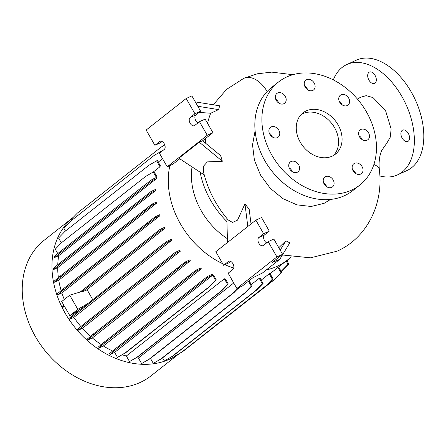 <?xml version="1.0" encoding="UTF-8"?>
<svg xmlns="http://www.w3.org/2000/svg" width="446" height="446" viewBox="0 0 446 446"><rect width="100%" height="100%" fill="white"/><g stroke="black" fill="none" stroke-linecap="round" stroke-linejoin="round"><path stroke-width="0.67" d="M373.899 164.474A26.258 10.141 -6.3 0 1 379.351 169.77C378.626 161.675 379.507 155.091 381.999 150.023L386.81 143.166L390.233 137.234L391.148 128.983L385.511 110.48L372.973 97.568L366.149 95.661L360.257 97.356L357.58 99.246M354.514 163.336A6.238 4.889 51.8 0 0 353.734 163.81A6.238 4.889 51.8 0 0 353.41 171.264A6.238 4.889 51.8 0 0 360.669 174.085A6.238 4.889 51.8 0 0 361.45 173.611A6.238 4.889 51.8 0 0 361.773 166.157A6.238 4.889 51.8 0 0 354.514 163.336M325.58 176.622A6.238 4.889 51.8 0 0 324.8 177.095A6.238 4.889 51.8 0 0 324.476 184.549A6.238 4.889 51.8 0 0 331.735 187.37A6.238 4.889 51.8 0 0 332.515 186.896A6.238 4.889 51.8 0 0 332.839 179.443A6.238 4.889 51.8 0 0 325.58 176.622M291.093 161.519A6.238 4.889 51.8 0 0 290.313 161.998A6.238 4.889 51.8 0 0 289.989 169.447A6.238 4.889 51.8 0 0 297.248 172.273A6.238 4.889 51.8 0 0 298.028 171.794A6.238 4.889 51.8 0 0 298.352 164.34A6.238 4.889 51.8 0 0 291.093 161.519M271.252 126.876A6.238 4.889 51.8 0 0 270.471 127.35A6.238 4.889 51.8 0 0 270.148 134.804A6.238 4.889 51.8 0 0 277.406 137.624A6.238 4.889 51.8 0 0 278.187 137.151A6.238 4.889 51.8 0 0 278.51 129.697A6.238 4.889 51.8 0 0 271.252 126.876M277.68 92.98A6.238 4.889 51.8 0 0 276.899 93.459A6.238 4.889 51.8 0 0 276.576 100.907A6.238 4.889 51.8 0 0 283.834 103.728A6.238 4.889 51.8 0 0 284.615 103.255A6.238 4.889 51.8 0 0 284.938 95.801A6.238 4.889 51.8 0 0 277.68 92.98M306.608 79.695A6.238 4.889 51.8 0 0 305.828 80.169A6.238 4.889 51.8 0 0 305.504 87.622A6.238 4.889 51.8 0 0 312.769 90.443A6.238 4.889 51.8 0 0 313.549 89.969A6.238 4.889 51.8 0 0 313.873 82.516A6.238 4.889 51.8 0 0 306.608 79.695M341.101 94.797A6.238 4.889 51.8 0 0 340.32 95.271A6.238 4.889 51.8 0 0 339.997 102.725A6.238 4.889 51.8 0 0 347.256 105.546A6.238 4.889 51.8 0 0 348.036 105.066A6.238 4.889 51.8 0 0 348.359 97.618A6.238 4.889 51.8 0 0 341.101 94.797M360.942 129.44A6.238 4.889 51.8 0 0 360.162 129.914A6.238 4.889 51.8 0 0 359.838 137.368A6.238 4.889 51.8 0 0 367.097 140.189A6.238 4.889 51.8 0 0 367.878 139.715A6.238 4.889 51.8 0 0 368.201 132.261A6.238 4.889 51.8 0 0 360.942 129.44M368.965 80.152A6.238 3.808 65.3 0 1 369.405 72.09A6.238 3.808 65.3 0 1 375.047 75.363A6.238 3.808 65.3 0 1 374.607 83.424A6.238 3.808 65.3 0 1 368.965 80.152M402.186 138.171A6.238 3.808 65.3 0 1 402.627 130.104A6.238 3.808 65.3 0 1 408.274 133.376A6.238 3.808 65.3 0 1 407.834 141.438A6.238 3.808 65.3 0 1 402.186 138.171M255.106 130.812L252.536 144.894L254.415 160.164L260.559 175.144L270.365 188.39L282.892 198.626L296.93 204.859L311.124 206.481L324.091 203.337L330.553 199.423M207.557 123.302A98.694 77.348 -128.2 0 1 210.702 113.251L218.585 109.61L219.683 105.825L195.298 101.894M205.35 143.015A98.694 77.348 -128.2 0 1 205.439 138.567M251.031 223.959L249.175 209.219L244.96 203.861L237.556 220.129L232.544 222.442L228.151 219.939C215.97 205.6 207.741 189.556 203.465 171.816L203.66 165.996L207.379 161.887L222.359 161.251L220.636 155.648L202.635 140.774L199.273 142.174L178.891 158.219L204.246 174.932M265.565 242.022A98.694 77.348 51.8 0 0 266.82 242.724M268.174 241.654L276.921 256.929L236.882 288.467L228.135 273.192L232.94 269.406A4.594 2.804 -114.7 0 0 233.074 263.971A4.594 2.804 -114.7 0 0 228.753 261.267A4.594 2.804 -114.7 0 0 228.402 261.484L223.597 265.27L215.819 251.689L255.859 220.151L263.636 233.732L258.831 237.517A4.594 2.804 -114.7 0 0 258.858 243.243A4.594 2.804 -114.7 0 0 263.017 245.651A4.594 2.804 -114.7 0 0 263.369 245.439L268.174 241.654L273.844 239.05L282.597 254.326L272.305 262.432L279.798 259.327L289.788 242.864L285.903 240.779L278.795 247.692M306.212 110.898A26.258 20.577 51.8 0 0 302.929 112.905A26.258 20.577 51.8 0 0 301.563 144.287A26.258 20.577 51.8 0 0 332.136 156.167A26.258 20.577 51.8 0 0 335.42 154.16A26.258 20.577 51.8 0 0 336.786 122.778A26.258 20.577 51.8 0 0 306.212 110.898M333.563 155.425A26.258 20.577 51.8 0 0 332.432 124.384A26.258 20.577 51.8 0 0 302.689 113.674A26.258 20.577 51.8 0 0 301.262 114.416M278.56 81.964L271.514 87.511A65.646 51.446 51.8 0 0 268.102 165.968A65.646 51.446 51.8 0 0 344.529 195.666A65.646 51.446 51.8 0 0 352.741 190.654L359.788 185.101A65.646 51.446 51.8 0 0 363.2 106.65A65.646 51.446 51.8 0 0 286.767 76.952A65.646 51.446 51.8 0 0 278.56 81.964A65.646 51.446 51.8 0 0 275.149 160.415A65.646 51.446 51.8 0 0 351.576 190.113A65.646 51.446 51.8 0 0 359.788 185.101M73.239 217.347L44.165 240.243A86.323 67.647 51.8 0 0 39.677 343.414A86.323 67.647 51.8 0 0 140.183 382.467A86.323 67.647 51.8 0 0 150.982 375.878L179.169 353.678M73.2 217.386A86.323 67.647 51.8 0 0 69.721 320.462A86.323 67.647 51.8 0 0 169.909 359.058A86.323 67.647 51.8 0 0 178.857 353.856M266.379 269.891A79.728 62.479 51.8 0 0 277.217 266.295A79.728 62.479 51.8 0 0 287.185 260.208A79.728 62.479 51.8 0 0 291.037 256.835M190.158 123.286A4.594 2.804 -114.7 0 0 194.317 125.7A4.594 2.804 -114.7 0 0 194.668 125.482L199.474 121.697L207.251 135.277L167.211 166.815L159.434 153.234L164.24 149.449A4.594 2.804 -114.7 0 0 164.373 144.019A4.594 2.804 -114.7 0 0 160.053 141.315A4.594 2.804 -114.7 0 0 159.701 141.527L154.896 145.312L146.149 130.037L186.188 98.499L194.935 113.775L190.135 117.56A4.594 2.804 -114.7 0 0 190.158 123.286M186.188 98.499L191.858 95.896L200.611 111.171L195.805 114.956A4.594 2.804 -114.7 0 0 195.827 120.682A4.594 2.804 -114.7 0 0 197.952 122.895M255.859 220.151L261.529 217.548L269.306 231.128L264.5 234.914A4.594 2.804 -114.7 0 0 264.528 240.639A4.594 2.804 -114.7 0 0 266.652 242.853M333.313 79.895A60.723 37.063 65.3 0 1 346.854 64.519A60.723 37.063 65.3 0 1 401.829 96.364A60.723 37.063 65.3 0 1 397.537 174.877A60.723 37.063 65.3 0 1 379.841 175.98M346.854 64.519L356.304 60.177A60.723 37.063 65.3 0 1 411.279 92.021A60.723 37.063 65.3 0 1 406.992 170.534L397.537 174.877M173.711 355.378L174.308 356.415L182.693 351.626L266.663 285.49L273.069 278.873L269.919 273.376A79.728 62.479 -128.2 0 1 269.222 273.799L261.189 280.121M162.573 158.709L158.252 162.115M159.969 166.754A79.728 62.479 -128.2 0 1 160.359 165.789L157.321 160.488L156.579 160.828L159.969 166.754L153.402 171.922M156.73 178.45A79.728 62.479 -128.2 0 1 157.025 176.884L154.021 171.638L153.279 171.983L156.423 177.475L152.259 179.387L152.766 180.273L156.73 178.45L58.71 255.653A79.728 62.479 51.8 0 0 57.763 264.746M155.726 190.464A79.728 62.479 -128.2 0 1 155.732 189.338L151.083 191.473L151.59 192.365L155.726 190.464L57.707 267.661A79.728 62.479 51.8 0 0 58.381 277.629M156.786 203.03A79.728 62.479 -128.2 0 1 156.624 201.982L152.008 204.101L152.515 204.993L156.786 203.03L58.766 280.227A79.728 62.479 51.8 0 0 61.152 290.602M159.902 215.764A79.728 62.479 -128.2 0 1 159.59 214.782L155.007 216.89L155.515 217.776L159.902 215.764L61.883 292.961A79.728 62.479 51.8 0 0 64.28 299.506M164.987 228.274A79.728 62.479 -128.2 0 1 164.541 227.354L159.986 229.45L160.499 230.337L164.987 228.274L86.569 290.034M71.929 314.38A79.728 62.479 51.8 0 0 72.586 315.417M171.9 240.182A79.728 62.479 -128.2 0 1 171.325 239.324L166.798 241.398L167.311 242.29L171.9 240.182L73.88 317.379A79.728 62.479 51.8 0 0 80.865 326.533M180.44 251.115A79.728 62.479 -128.2 0 1 179.732 250.317L175.239 252.386L175.746 253.272L180.44 251.115L82.421 328.312A79.728 62.479 51.8 0 0 90.51 336.356M190.37 260.748A79.728 62.479 -128.2 0 1 189.511 260.018L185.051 262.07L185.558 262.956L190.37 260.748L92.35 337.945A79.728 62.479 51.8 0 0 101.22 344.596M201.391 268.776A79.728 62.479 -128.2 0 1 200.36 268.13L195.933 270.159L196.441 271.051L201.391 268.776L103.372 345.973A79.728 62.479 51.8 0 0 112.648 351.024M213.539 275.104A79.728 62.479 -128.2 0 1 211.945 274.407L207.563 276.42L208.076 277.306L212.658 275.199L114.639 352.401L117.499 357.391L125.884 352.602L209.86 286.466L216.26 279.848L213.539 275.104M122.159 354.771A79.728 62.479 51.8 0 0 126.341 355.992L129.53 361.561L137.92 356.772L221.891 290.636L228.291 284.018L225.459 279.068A79.728 62.479 -128.2 0 1 224.36 278.789L126.341 355.992M136.108 357.826A79.728 62.479 51.8 0 0 138.422 358.049L141.588 363.574L149.973 358.79L233.944 292.654L238.883 287.547M233.737 282.981L138.422 358.049M240.282 286.906L237.021 289.476M162.561 357.898L164.318 360.965L172.702 356.176L256.679 290.039L263.079 283.422L260.001 278.048A79.728 62.479 -128.2 0 1 259.215 278.31L251.315 284.531M169.865 165.594A79.728 62.479 51.8 0 0 222.705 263.709M224.851 264.695A79.728 62.479 51.8 0 0 233.749 268.024M92.651 299.5L87.176 289.85L81.997 291.862L160.499 230.337M88.425 303.135L81.841 308.32L69.821 315.668L77.833 309.362L88.425 303.135L158.871 247.346L159.378 248.238L167.311 242.29M81.997 291.862L81.791 291.506L69.727 295.213L61.721 301.524L69.821 315.668M69.727 295.213L77.833 309.362M230.788 261.467L229.266 262.666L223.597 265.27M279.798 259.327L262.365 273.052L252.843 277.763L242.552 285.864L236.882 288.467M282.597 254.326L276.921 256.929M269.306 231.128L263.636 233.732M244.96 203.861L247.809 226.496M226.858 218.401L227.488 242.501M285.903 240.779L280.205 250.156M200.611 111.171L194.935 113.775M162.088 141.51L160.566 142.709L154.896 145.312M179.76 158.793L172.881 164.212L167.211 166.815M199.474 121.697L205.143 119.093L212.92 132.674L207.251 135.277M199.078 112.381L210.702 113.251M212.92 132.674L202.635 140.774M199.273 142.174L222.359 161.251M197.801 106.265L218.585 109.61M200.154 172.234A78.117 61.219 51.8 0 0 226.942 221.59M192.053 166.893A64.988 50.928 51.8 0 0 227.388 238.688M150.458 358.406L153.301 363.373L161.686 358.584L245.657 292.453L252.062 285.836L249.119 280.696M114.639 352.401L110.056 354.503L116.172 349.391L208.076 277.306M207.563 276.42L115.665 348.499L109.543 353.617L110.056 354.503M103.372 345.973L98.421 348.248L104.542 343.13L196.441 271.051M195.933 270.159L104.029 342.244L97.914 347.362L98.421 348.248M92.35 337.945L87.539 340.153L93.654 335.041L185.558 262.956M185.051 262.07L93.147 334.149L87.031 339.267L87.539 340.153M82.421 328.312L77.727 330.469L83.842 325.357L175.746 253.272M175.239 252.386L83.335 324.465L77.219 329.583L77.727 330.469M73.88 317.379L69.292 319.487L75.407 314.369L159.378 248.238M80.096 309.39L68.779 318.6L69.292 319.487M64.603 306.558L62.479 307.534L64.296 306.017M63.784 305.125L61.966 306.647L62.479 307.534M61.883 292.961L57.495 294.973L63.616 289.861L155.515 217.776M155.007 216.89L63.103 288.975L56.988 294.087L57.495 294.973M58.766 280.227L54.496 282.19L60.617 277.072L152.515 204.993M152.008 204.101L60.104 276.185L53.988 281.303L54.496 282.19M57.707 267.661L53.57 269.562L59.692 264.445L151.59 192.365M151.083 191.473L59.179 263.558L53.063 268.67L53.57 269.562M58.71 255.653L54.747 257.47L60.862 252.358L152.766 180.273M60.862 252.358L60.355 251.466L54.239 256.584L54.747 257.47M57.796 253.607L55.259 249.18L61.665 242.563L145.636 176.426L153.279 171.983M61.347 242.892L58.56 238.025L64.96 231.407L148.936 165.276L156.579 160.828M65.473 231.006L63.823 228.123L70.223 221.506L154.199 155.375L161.842 150.926L162.004 151.211M71.366 220.608L70.892 219.772L77.292 213.155L161.268 147.024L164.786 144.978M271.664 135.556A31.181 24.435 51.8 0 0 271.43 136.275M355.601 173.433A6.238 4.889 51.8 0 0 352.535 169.541M326.667 186.718A6.238 4.889 51.8 0 0 323.601 182.827M292.18 171.615A6.238 4.889 51.8 0 0 289.114 167.724M272.339 136.972A6.238 4.889 51.8 0 0 269.272 133.081M278.767 103.076A6.238 4.889 51.8 0 0 275.7 99.185M307.695 89.791A6.238 4.889 51.8 0 0 304.635 85.9M342.188 104.894A6.238 4.889 51.8 0 0 339.122 100.997M362.029 139.537A6.238 4.889 51.8 0 0 358.963 135.645M74.9 313.482L75.407 314.369M158.871 247.346L166.798 241.398M80.191 291.996L159.986 229.45M152.058 235.393L152.565 236.285M281.153 271.324L288.049 264.316L286.159 261.016M281.248 271.491L288.796 263.976L286.806 260.509M281.649 270.934L282.39 270.594M288.049 264.316L288.796 263.976M153.301 363.373L160.945 358.93L244.915 292.793L251.321 286.176L248.472 281.203M160.945 358.93L161.686 358.584M244.915 292.793L245.657 292.453M251.321 286.176L252.062 285.836M115.665 348.499L116.172 349.391M199.635 282.368L200.143 283.255M117.499 357.391L125.142 352.942L209.118 286.806L215.518 280.194L212.658 275.199M215.518 280.194L216.26 279.848M125.142 352.942L125.884 352.602M209.118 286.806L209.86 286.466M164.318 360.965L171.961 356.516L255.937 290.379L262.337 283.762L259.215 278.31M171.961 356.516L172.702 356.176M255.937 290.379L256.679 290.039M262.337 283.762L263.079 283.422M287.034 260.904L290.223 257.61M287.146 261.094L291.338 256.885M287.068 260.96L287.653 260.693M83.335 324.465L83.842 325.357M167.311 258.329L167.819 259.221M60.104 276.185L60.617 277.072M144.08 210.049L144.588 210.941M60.355 251.466L144.326 185.335L144.839 186.222M144.326 185.335L152.259 179.387M174.308 356.415L181.951 351.966L265.922 285.83L272.328 279.213L269.222 273.799M181.951 351.966L182.693 351.626M265.922 285.83L266.663 285.49M272.328 279.213L273.069 278.873M129.53 361.561L137.178 357.112L221.149 290.976L227.549 284.364L224.36 278.789M137.178 357.112L137.92 356.772M221.149 290.976L221.891 290.636M227.549 284.364L228.291 284.018M59.179 263.558L59.692 264.445M143.155 197.422L143.662 198.308M161.842 150.926L162.651 150.703M190.475 345.494L274.58 279.285L280.986 272.668L277.997 267.449M190.035 345.845L275.321 278.945L281.727 272.328L278.639 266.942M190.609 345.416L191.351 345.076M274.58 279.285L275.321 278.945M280.986 272.668L281.727 272.328M141.588 363.574L149.232 359.13L233.202 292.994L238.142 287.887M149.232 359.13L149.973 358.79M233.202 292.994L233.944 292.654M104.029 342.244L104.542 343.13M188.006 276.107L188.513 276.999M93.147 334.149L93.654 335.041M177.118 268.018L177.625 268.905M63.103 288.975L63.616 289.861M147.08 222.838L147.587 223.725M162.578 146.26L164.652 144.627M229.144 261.144L228.402 261.484M264.5 234.914L258.831 237.517M195.805 114.956L190.135 117.56M160.443 141.187L159.701 141.527M267.148 91.497A26.258 16.017 -114.5 0 0 243.806 78.306L243.806 78.306A26.258 16.017 -114.5 0 0 243.706 78.351M282.435 254.978L310.511 257.827L337.137 251.165C367.058 237.935 383.722 203.794 379.351 169.77M292.838 74.705L271.748 72.124L257.392 73.785L243.806 78.306L226.551 89.401L213.277 104.793M270.086 273.677L287.185 260.208"/></g></svg>

